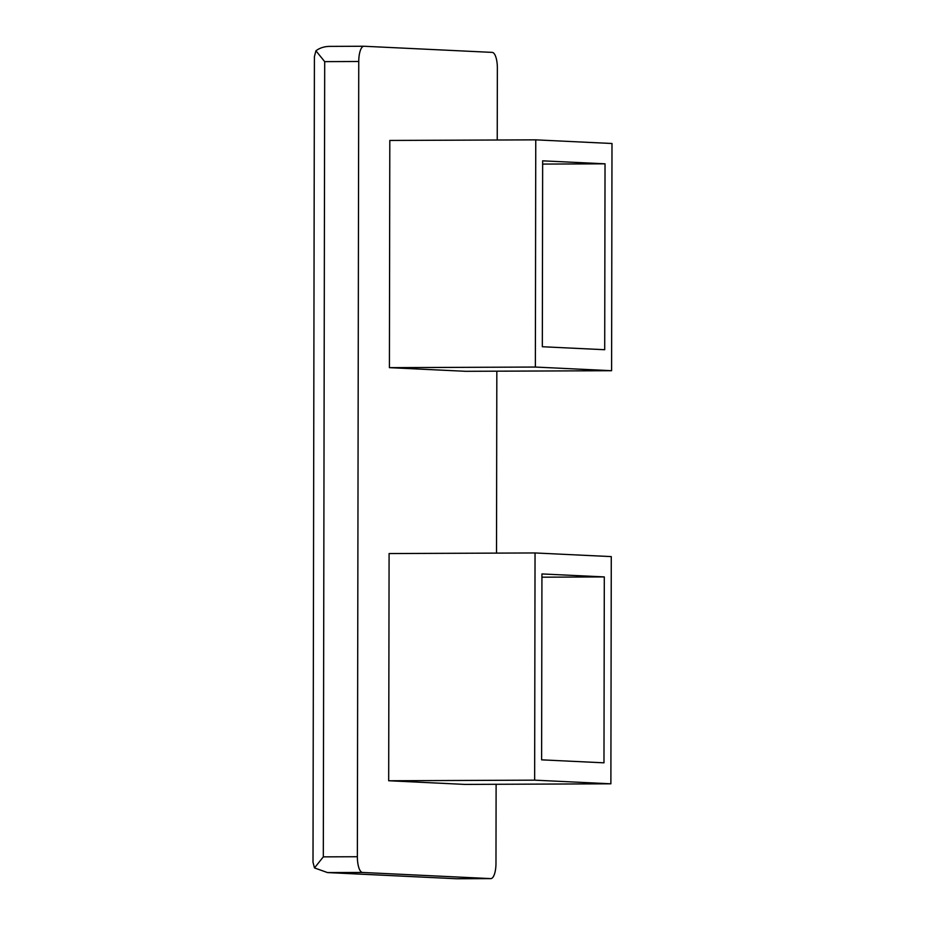 <?xml version="1.0" encoding="UTF-8"?>
<svg xmlns="http://www.w3.org/2000/svg" width="925" height="925" viewBox="0 0 925 925"><rect width="100%" height="100%" fill="white"/><g stroke="black" fill="none" stroke-linecap="round" stroke-linejoin="round"><path stroke-width="1.39" d="M363.883 46.25L329.578 46.389C324.282 46.481 319.726 47.95 315.922 50.794L324.698 61.64L358.75 61.489A15.494 5.203 -90.2 0 1 363.883 46.25A15.494 5.203 -90.2 0 1 363.976 46.25L492.192 52.39A15.494 5.203 89.8 0 1 497.361 68.138L497.234 139.999M329.578 46.389L363.803 46.25M358.75 61.489L357.362 856.723A15.494 5.203 89.8 0 0 362.542 872.46L490.747 878.611A15.494 5.203 89.8 0 0 490.84 878.611A15.494 5.203 89.8 0 0 495.973 863.36L496.112 784.284M496.517 553.115L496.829 371.179M604.707 349.719L542.327 346.736L542.651 160.834L605.031 163.817L604.707 349.719M535.367 367.052L611.598 370.705L611.992 143.502L535.76 139.848L535.367 367.052L389.413 367.653L465.645 371.307L611.598 370.705M389.413 367.653L389.807 140.45L535.76 139.848M605.031 163.817L542.651 164.083M315.922 50.794L314.408 56.656L313.008 862.285L314.488 867.928L327.508 872.576L362.542 872.46M324.698 61.64L323.311 856.862L314.488 867.928M328.479 872.599L456.522 878.75L327.508 872.576M535.043 552.953L389.09 553.555L388.685 780.758L464.917 784.412L610.882 783.81L611.275 556.607L535.043 552.953L534.65 780.157L610.882 783.81M604.303 576.923L603.979 762.824L541.611 759.841L541.934 573.939L604.303 576.923L541.934 577.188M388.685 780.758L534.65 780.157M323.311 856.862L357.362 856.723M456.684 878.75L490.747 878.611M456.522 878.75L490.84 878.611"/></g></svg>
